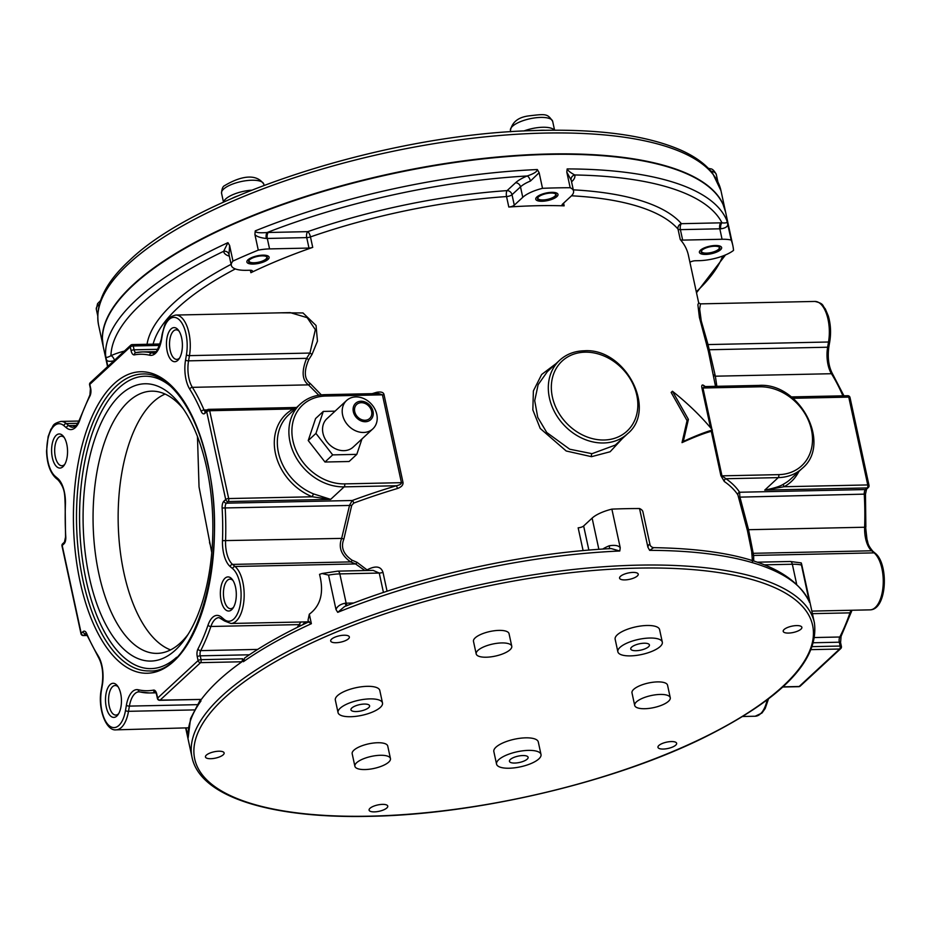 <?xml version="1.0" encoding="UTF-8"?>
<svg xmlns="http://www.w3.org/2000/svg" width="931" height="931" viewBox="0 0 931 931"><rect width="100%" height="100%" fill="white"/><g stroke="black" fill="none" stroke-linecap="round" stroke-linejoin="round"><path stroke-width="1.4" d="M537.327 169.547C537.268 171.595 533.882 173.736 527.167 175.982A31.84 10.788 167.8 0 0 515.576 182.755L507.092 190.622A4.55 1.687 -93.9 0 0 506.545 196.557A272.888 92.437 167.8 0 0 310.465 236.916A4.55 1.455 70.8 0 0 307.754 231.644L268.326 232.482A31.84 10.788 167.8 0 0 267.162 232.517C259.121 233.146 255.152 232.599 255.257 230.888A318.367 107.845 -12.2 0 1 537.327 169.547L539.142 172.701L542.517 188.33A318.367 107.845 167.8 0 1 570.179 187.736L566.804 172.107L567.177 168.918A318.367 107.845 -12.2 0 1 726.96 220.833L731.184 240.047A318.367 107.845 -12.2 0 1 732.825 245.505A318.367 107.845 -12.2 0 1 733.535 250.392A27.29 9.24 -12.2 0 1 698.96 260.68L695.434 260.75A4.55 1.536 -12.2 0 0 689.918 262.286M726.96 220.833C727.611 222.66 725.959 223.324 721.979 222.823A31.84 10.788 167.8 0 0 720.838 222.835L681.422 223.684A4.55 4.201 -41 0 0 678.012 229.084A4.55 1.536 167.8 0 0 680.398 229.643L682.656 240.105L722.072 239.267A27.29 9.24 -12.2 0 1 731.184 240.047M727.809 224.418C727.565 226.757 725.226 228.211 720.803 228.793A27.29 9.24 167.8 0 0 719.814 228.805L722.072 239.267M571.564 181.824L571.855 181.557A31.84 10.788 167.8 0 0 574.695 174.97A313.817 106.297 167.8 0 1 721.979 222.823A4.55 2.281 -90.2 0 0 720.803 228.793M567.177 168.918C567.666 170.443 570.168 172.456 574.695 174.97A4.55 4.271 -19.7 0 0 571.18 180.183L566.804 172.107M570.179 187.736A27.29 9.24 -12.2 0 1 573.554 191.03A27.29 9.24 -12.2 0 1 570.994 196.29L562.51 204.145A4.55 1.536 -12.2 0 0 562.091 205.018A4.55 1.536 -12.2 0 0 564.151 205.844A272.888 92.437 167.8 0 0 537.245 205.716A272.888 92.437 167.8 0 0 508.803 207.019A4.55 1.536 -12.2 0 0 514.284 205.169L522.768 197.314A27.29 9.24 -12.2 0 1 542.517 188.33M682.656 240.105A4.55 1.536 -12.2 0 1 680.27 239.535A272.888 92.437 167.8 0 1 688.37 255.117L698.716 303.006M555.923 363.707L541.644 374.506L533.382 390.927L532.846 409.919L540.236 428.481L566.211 451L591.499 456.679L610.131 451.756L622.362 438.559M750.049 559.892L751.911 560.45M752.469 561.684L751.724 551.722L747.407 530.484L737.887 494.908A272.888 92.437 167.8 0 0 724.318 481.513L720.885 475.648L711.237 431.053M710.528 427.748L701.893 387.82C701.462 385.353 702.009 384.526 703.51 385.306A272.888 92.437 -12.2 0 1 705.256 386.563M715.52 386.342L708.351 351.115L699.402 317.39L697.889 304.716L698.657 302.912M683.307 441.434L688.405 419.392L687.066 420.637L682.016 442.632C693.804 437.244 703.429 433.509 710.865 431.402L712.39 429.994C704.825 432.205 695.131 436.022 683.307 441.434L682.016 442.632M687.066 420.637L671.158 392.44L672.45 391.253C688.149 403.74 701.462 416.657 712.39 429.994M688.405 419.392L672.45 391.253M711.237 253.127A9.554 3.235 167.8 0 0 719.849 247.949A9.554 3.235 167.8 0 0 709.806 246.808A9.554 3.235 167.8 0 0 701.183 251.987A9.554 3.235 167.8 0 0 711.237 253.127M555.318 196.616A9.554 3.235 167.8 0 0 556.214 194.777A9.554 3.235 167.8 0 0 548.615 193.229A9.554 3.235 167.8 0 0 538.444 196.976A9.554 3.235 167.8 0 0 537.548 198.815A9.554 3.235 167.8 0 0 545.135 200.374A9.554 3.235 167.8 0 0 555.318 196.616M312.723 247.378A272.888 92.437 167.8 0 0 250.893 272.702A4.55 1.536 -12.2 0 0 252.487 271.072A4.55 1.536 -12.2 0 0 249.974 270.246L246.447 270.316A27.29 9.24 -12.2 0 1 231.33 265.382A27.29 9.24 -12.2 0 1 232.971 261.064A318.367 107.845 -12.2 0 1 258.283 250.125A27.29 9.24 -12.2 0 1 269.571 248.903L308.987 248.065L306.73 237.614A4.55 1.536 167.8 0 0 310.465 236.916L312.723 247.378A4.55 1.536 -12.2 0 1 308.987 248.065M265.731 256.281A9.554 3.235 167.8 0 0 254.908 257.084A9.554 3.235 167.8 0 0 248.67 261.634A9.554 3.235 167.8 0 0 250.276 262.949A9.554 3.235 167.8 0 0 261.099 262.146A9.554 3.235 167.8 0 0 267.337 257.596A9.554 3.235 167.8 0 0 265.731 256.281M724.481 208.055A318.321 107.833 167.8 0 0 722.933 204.075A318.321 107.833 167.8 0 0 549.174 154.022A318.321 107.833 167.8 0 0 102.352 338.244A318.321 107.833 167.8 0 0 102.585 342.515M165.124 394.069A130.165 60.864 -91.2 0 0 153.161 402.041A130.165 60.864 -91.2 0 0 123.904 572.809A130.165 60.864 -91.2 0 0 170.582 649.896M197.465 436.569L199.036 486.913L211.768 552.653M847.35 395.908A2.269 1.059 88.8 0 1 847.745 395.722A2.269 2.269 0 0 1 850.015 397.514A2.269 0.768 167.8 0 0 848.758 397.106L867.75 484.935A2.269 1.059 88.8 0 1 867.238 487.925L865.469 489.555L739.61 492.243A275.157 93.205 167.8 0 0 725.936 478.732L721.967 475.846A2.269 0.768 -12.2 0 1 720.885 475.648M387.075 591.243L382.99 572.356C380.942 566.223 375.624 565.408 367.047 569.9L356.992 562.301L352.127 560.241A2.269 1.222 -67.1 0 1 350.638 561.893C341.223 555.213 338.232 547.381 341.654 538.386L349.602 505.102L352.255 500.506L226.396 503.182L228.165 501.541A2.269 1.862 47.2 0 1 225.698 499.493L206.705 411.665L204.936 413.306A6.82 3.189 88.8 0 1 201.259 411.525A168.278 78.681 -91.2 0 0 189.749 389.181A25.009 11.696 88.8 0 1 185.548 360.041L186.433 354.827A27.29 12.755 -91.2 0 0 178.764 319.333A27.29 12.755 -91.2 0 0 162.413 334.473L161.517 339.687A25.009 11.696 88.8 0 1 149.658 355.223A168.278 78.681 -91.2 0 0 134.378 354.874A6.82 3.189 88.8 0 1 131.108 350.754L130.27 346.914L89.807 384.387L90.644 388.215A6.82 3.189 88.8 0 1 89.946 396.024A168.278 78.681 -91.2 0 0 79.891 419.846A25.009 11.696 88.8 0 1 66.392 427.795L63.913 425.7A27.29 12.755 -91.2 0 0 47.562 440.84A27.29 12.755 -91.2 0 0 55.243 476.335L57.71 478.429A25.009 11.696 88.8 0 1 65.414 504.334A168.278 78.681 -91.2 0 0 65.787 536.989A6.82 3.189 88.8 0 1 63.971 543.855L62.202 545.485L81.195 633.324L82.964 631.683A6.82 3.189 88.8 0 1 86.641 633.464A168.278 78.681 -91.2 0 0 98.162 655.808A25.009 11.696 88.8 0 1 102.363 684.948L101.467 690.162A27.29 12.755 -91.2 0 0 109.148 725.645A27.29 12.755 -91.2 0 0 125.487 710.504L126.383 705.302A25.009 11.696 88.8 0 1 138.242 689.755A168.278 78.681 -91.2 0 0 153.522 690.115A6.82 3.189 88.8 0 1 156.804 694.235L157.63 698.075L198.094 660.603L197.267 656.762A6.82 3.189 88.8 0 1 197.966 648.965A168.278 78.681 -91.2 0 0 208.02 625.143A25.009 11.696 88.8 0 1 221.52 617.195L223.999 619.29A27.29 12.755 -91.2 0 0 240.338 604.149A27.29 12.755 -91.2 0 0 232.669 568.655L230.19 566.56A25.009 11.696 88.8 0 1 222.497 540.655A168.278 78.681 -91.2 0 0 222.125 508A6.82 3.189 88.8 0 1 223.929 501.134L225.698 499.493A2.269 0.768 -12.2 0 1 228.677 498.562L209.684 410.722L293.323 408.942A2.269 1.28 -118.4 0 0 294.103 409.803M207.171 409.954A2.269 1.862 -132.8 0 0 206.705 411.665A2.269 0.768 -12.2 0 1 209.684 410.722A2.269 1.059 -91.2 0 0 208.672 409.349A2.269 2.269 0 0 0 207.171 409.954L205.693 411.525M66.799 444.32A17.061 7.972 88.8 0 1 64.099 465.395A17.061 7.972 88.8 0 1 52.345 457.703A17.061 7.972 88.8 0 1 54.138 438.117A17.061 7.972 88.8 0 1 63.483 436.453A17.061 7.972 88.8 0 1 66.799 444.32M171.036 328.969A17.061 7.972 88.8 0 1 178.333 330.086A17.061 7.972 88.8 0 1 178.95 359.029A17.061 7.972 88.8 0 1 177.821 360.332A17.061 7.972 88.8 0 1 167.196 351.348A17.061 7.972 88.8 0 1 171.036 328.969M221.101 600.658A17.061 7.972 88.8 0 1 222.893 581.072A17.061 7.972 88.8 0 1 232.238 579.408A17.061 7.972 88.8 0 1 235.555 587.275A17.061 7.972 88.8 0 1 232.855 608.35A17.061 7.972 88.8 0 1 221.101 600.658M116.875 716.02A17.061 7.972 88.8 0 1 106.25 707.025A17.061 7.972 88.8 0 1 110.091 684.646A17.061 7.972 88.8 0 1 117.387 685.775A17.061 7.972 88.8 0 1 118.004 714.717A17.061 7.972 88.8 0 1 116.875 716.02M131.108 350.754A2.269 0.768 -12.2 0 1 134.076 349.812L133.249 345.971A2.269 0.768 -12.2 0 0 130.27 346.914A2.269 1.862 -132.8 0 1 130.736 345.203L90.272 382.676A2.269 1.862 -132.8 0 0 89.807 384.387A2.269 0.768 167.8 0 0 89.597 384.817L90.423 388.658L89.935 394.942L79.74 419.066C75.027 429.4 74.561 426.061 72.862 427.282A22.74 10.637 88.8 0 1 68.754 425.642L66.287 423.547A29.559 13.825 -91.2 0 0 60.957 421.417C51.438 424.082 53.928 425.933 50.879 429.284L48.156 436.546L46.55 451.058C46.957 463.475 50.03 472.459 55.779 478.022L58.246 480.117C65.368 488.81 64.646 494.943 65.147 504.206L65.531 537.071L64.437 542.145L62.668 543.774A2.269 2.269 0 0 0 61.993 545.927L80.985 633.755A2.269 2.269 0 0 0 83.255 635.559A2.269 1.059 -91.2 0 0 83.662 635.373L86.99 635.303M61.993 545.927A2.269 0.768 167.8 0 1 62.202 545.485A2.269 1.862 -132.8 0 1 62.668 543.774M86.257 633.72L83.662 635.373A2.269 1.862 47.2 0 1 81.195 633.324A2.269 0.768 167.8 0 0 80.985 633.755M609.037 548.801A4.55 2.002 67.7 0 0 609.293 545.764C614.995 544.879 618.65 545.543 620.232 547.754L619.802 551.001A318.367 107.845 167.8 0 0 337.732 612.342L335.998 609.561L328.55 575.114L322.079 573.508L319.542 574.346C324.163 592.43 320.753 605.72 309.325 614.192L311.373 623.689A318.367 107.845 167.8 0 0 243.375 661.708L242.747 658.776L241.92 661.766L200.561 662.651A2.269 1.059 -91.2 0 0 201.073 659.672A2.269 0.768 -12.2 0 0 198.094 660.603A2.269 1.862 47.2 0 0 200.561 662.651L160.097 700.124A2.269 1.862 47.2 0 1 157.63 698.075A2.269 0.768 167.8 0 0 157.42 698.518A2.269 2.269 0 0 0 159.69 700.31A2.269 1.059 -91.2 0 0 160.097 700.124L201.177 699.425L159.69 700.31M241.92 661.766A318.367 107.845 167.8 0 0 201.468 699.239M243.375 661.708L244.644 658.031C262.798 645.358 284.362 633.22 309.325 621.605M841.193 646.894A2.269 0.768 167.8 0 0 841.403 646.451A2.269 2.269 0 0 1 840.728 648.604A2.269 1.862 -132.8 0 1 839.634 649.023L799.17 686.496A2.269 1.059 88.8 0 1 798.775 686.682A2.269 2.269 0 0 0 800.264 686.077A2.269 1.862 -132.8 0 1 799.17 686.496L782.924 686.845M852.016 610.247L841.077 636.338L840.577 642.623L841.403 646.451A2.269 0.768 167.8 0 0 840.146 646.044A2.269 1.059 88.8 0 1 839.634 649.023L811.332 649.629M302.494 624.841L305.252 621.896M280.825 312.816L302.994 312.944L316.04 325.478L317.471 341.118L312.036 354.385L308.755 359.634C303.75 371.306 304.251 379.254 310.232 383.514L321.323 394.872M372.167 393.662A272.888 92.437 -12.2 0 1 376.752 392.277C381.163 391.555 383.584 392.335 384.003 394.593L402.995 482.421C403.298 485.004 401.482 487.018 397.549 488.472L396.443 485.749C399.83 484.993 401.494 483.969 401.424 482.677L382.443 394.837L325.664 396.047A47.76 38.986 47.2 0 0 292.951 440.863A47.76 38.986 47.2 0 0 344.656 483.887L401.424 482.677A2.269 0.768 -12.2 0 0 402.995 482.421M352.127 560.241C343.306 554.224 340.56 547.16 343.876 539.084L351.697 505.405L353.722 503.101A272.888 92.437 -12.2 0 1 397.549 488.472M814.392 622.769A318.367 107.845 167.8 0 0 638.084 565.152A318.367 107.845 167.8 0 0 192.03 757.334C199.99 796.587 270.234 818.652 369.351 816.336C477.161 814.59 614.681 782.087 705.279 736.933C782.843 698.064 819.21 660.021 814.392 622.769L801.614 564.07C801.044 562.196 800.986 562.522 801.451 565.036L809.435 602.287A318.367 107.845 167.8 0 0 649.652 550.361L647.895 547.172L639.539 508.535A318.367 107.845 -12.2 0 0 611.876 509.129A27.29 9.24 167.8 0 0 592.128 518.113L583.644 525.98L588.858 550.093M801.614 564.07C801.044 562.196 800.986 562.522 801.451 565.036A27.29 9.24 -12.2 0 0 792.339 564.244L764.607 564.838M620.232 547.754L611.876 509.129M188.376 727.821L116.119 729.846A29.559 13.825 -91.2 0 0 128.501 711.319L129.397 706.105A22.74 10.637 88.8 0 1 138.917 691.849A22.74 10.637 88.8 0 1 139.534 691.873M583.097 550.593L578.163 527.819A4.55 1.536 167.8 0 0 583.644 525.98M647.895 547.172C648.442 544.693 649.163 543.937 650.036 544.903A27.29 9.24 -12.2 0 1 650.152 545.298L642.914 511.841A27.29 9.24 167.8 0 0 639.539 508.535M346.635 605.86A4.55 1.967 87.8 0 1 345.157 603.207A27.29 9.24 -12.2 0 1 346.157 603.172L353.687 603.009M335.998 609.561C337.138 606.407 340.187 604.277 345.157 603.207M337.732 612.342L344.575 606.535C424.35 574.881 525.189 552.956 611.155 548.568L619.802 551.001M186.095 728.31L188.155 737.806A318.367 107.845 167.8 0 1 200.991 700.962L200.665 699.437M724.318 481.513A2.269 2.037 124.8 0 1 725.936 478.732L778.235 477.615L764.747 490.102C774.383 488.205 780.748 486.145 783.844 483.934A50.03 40.848 47.2 0 0 790.722 479.023L802.278 468.316C832.302 443.854 799.52 382.164 758.742 385.422L704.755 386.563L702.975 388.006L711.936 429.447M313.689 493.954L330.656 499.365L312.316 496.782A2.269 0.652 112 0 1 313.689 493.954A50.03 40.848 47.2 0 1 279.684 457.249A50.03 40.848 47.2 0 1 288.645 414.865L300.201 404.159A50.03 40.848 47.2 0 0 295.208 455.946A50.03 40.848 47.2 0 0 344.144 486.866L330.656 499.365L228.165 501.541A2.269 1.059 -91.2 0 0 228.677 498.562L312.316 496.782A52.299 42.698 47.2 0 1 275.448 453.444A52.299 42.698 47.2 0 1 293.323 408.942L295.627 408.395M318.786 395.21L308.464 384.864C302.063 380.151 301.458 371.306 306.625 358.33L309.942 353.058L189.447 355.63A29.559 13.825 -91.2 0 0 175.808 315.05L290.204 312.618L307.183 317.669L315.353 329.667L309.942 353.058L312.036 354.385M700.484 303.867L814.881 301.435A29.559 13.825 88.8 0 1 828.52 342.003L708.025 344.575L701.252 320.939L699.67 309.045L700.484 303.867L698.622 302.843M716.847 386.307L715.357 376.194L708.025 344.575A2.269 1.164 -16.9 0 0 706.838 345.971M356.992 562.301A2.269 1.187 -67.5 0 1 355.537 563.93L350.638 561.893L232.564 564.407A22.74 10.637 88.8 0 1 225.57 540.853A170.559 79.752 -91.2 0 0 225.186 507.756A4.55 2.13 88.8 0 1 226.396 503.182A2.269 1.862 47.2 0 1 223.929 501.134M367.047 569.9L367.035 570.505M364.929 570.552L355.537 563.93L235.043 566.502L232.564 564.407A2.269 1.862 -49.7 0 0 230.19 566.56M347.24 605.487A4.55 2.13 88.8 0 1 346.157 603.172L339.827 573.892A4.55 2.13 88.8 0 0 337.802 571.134L373.122 570.377L379.254 573.054A4.55 1.536 167.8 0 0 382.99 572.356M309.325 614.192L308.033 620.139M753.738 561.021L753.621 555.446A2.269 2.141 -0.2 0 1 751.783 553.887M308.883 622.234L311.373 623.689M865.597 526.946L866.982 539.456C868.39 543.25 867.017 544.065 872.754 551.164A2.269 1.862 130.3 0 0 871.649 550.78L874.116 552.874L753.621 555.446L748.559 529.704L739.842 496.782L739.61 492.243A2.269 2.118 -33.2 0 0 737.887 494.908M297.152 627.447L300.911 621.989M807.165 597.202L808.899 599.483M649.652 550.361L653.643 547.649C740.087 549.081 791.944 567.06 809.214 601.577L809.435 602.287M650.036 544.903A4.55 4.271 160.3 0 0 650.175 545.403C651.153 546.741 652.317 547.486 653.643 547.649L653.678 547.649M865.213 494.291L864.259 494.14A4.55 2.13 -91.2 0 1 865.469 489.555A2.269 1.862 -132.8 0 0 866.563 489.136L868.332 487.495A2.269 1.862 -132.8 0 1 867.238 487.925L764.747 490.102L784.111 486.727A2.269 1.28 61.6 0 1 783.844 483.934M868.798 485.784A2.269 0.768 167.8 0 0 869.007 485.354A2.269 0.768 167.8 0 0 867.75 484.935L784.111 486.727A52.299 42.698 47.2 0 0 798.891 471.447M704.755 386.563L704.29 386.493A2.269 2.037 124.8 0 1 703.51 385.306M376.543 393.743L378.638 393.522L382.443 394.837A2.269 0.768 167.8 0 0 384.003 394.593M376.752 392.277L376.88 393.557M188.155 737.806L190.564 718.569L200.514 699.437M675.022 741.972A9.554 3.235 -12.2 0 1 676.639 743.299A9.554 3.235 -12.2 0 1 670.39 747.837A9.554 3.235 -12.2 0 1 659.579 748.652A9.554 3.235 -12.2 0 1 657.961 747.325A9.554 3.235 -12.2 0 1 664.21 742.787A9.554 3.235 -12.2 0 1 675.022 741.972M791.827 626.179A9.554 3.235 -12.2 0 1 801.87 627.308A9.554 3.235 -12.2 0 1 793.259 632.486A9.554 3.235 -12.2 0 1 783.204 631.346A9.554 3.235 -12.2 0 1 791.827 626.179M620.465 576.336A9.554 3.235 -12.2 0 1 630.636 572.588A9.554 3.235 -12.2 0 1 638.235 574.136A9.554 3.235 -12.2 0 1 637.339 575.975A9.554 3.235 -12.2 0 1 627.157 579.734A9.554 3.235 -12.2 0 1 619.569 578.174A9.554 3.235 -12.2 0 1 620.465 576.336M332.297 642.309A9.554 3.235 -12.2 0 1 330.691 640.993A9.554 3.235 -12.2 0 1 336.929 636.443A9.554 3.235 -12.2 0 1 347.752 635.64A9.554 3.235 -12.2 0 1 349.358 636.955A9.554 3.235 -12.2 0 1 343.12 641.506A9.554 3.235 -12.2 0 1 332.297 642.309M215.503 758.113A9.554 3.235 -12.2 0 1 205.448 756.973A9.554 3.235 -12.2 0 1 214.072 751.806A9.554 3.235 -12.2 0 1 224.127 752.935A9.554 3.235 -12.2 0 1 215.503 758.113M670.262 697.726L667.55 685.181A18.189 6.168 167.8 0 0 653.085 682.225A18.189 6.168 167.8 0 0 633.685 689.371A18.189 6.168 167.8 0 0 631.986 692.873L634.698 705.419A18.189 6.168 167.8 0 0 649.163 708.386A18.189 6.168 167.8 0 0 668.551 701.229A18.189 6.168 167.8 0 0 670.262 697.726A18.189 6.168 167.8 0 0 655.796 694.77A18.189 6.168 167.8 0 0 636.397 701.916A18.189 6.168 167.8 0 0 634.698 705.419M382.501 702.998L379.79 690.453A22.74 7.704 167.8 0 0 361.705 686.741A22.74 7.704 167.8 0 0 337.464 695.69A22.74 7.704 167.8 0 0 335.335 700.065L338.046 712.611A22.74 7.704 167.8 0 0 356.131 716.311A22.74 7.704 167.8 0 0 380.372 707.374A22.74 7.704 167.8 0 0 382.501 702.998A22.74 7.704 167.8 0 0 364.417 699.297A22.74 7.704 167.8 0 0 340.176 708.235A22.74 7.704 167.8 0 0 338.046 712.611M662.313 642.157L659.59 629.612A22.74 7.704 167.8 0 0 641.506 625.9A22.74 7.704 167.8 0 0 617.276 634.837A22.74 7.704 167.8 0 0 615.147 639.225L617.858 651.77A22.74 7.704 167.8 0 0 635.943 655.471A22.74 7.704 167.8 0 0 660.172 646.533A22.74 7.704 167.8 0 0 662.313 642.157A22.74 7.704 167.8 0 0 644.229 638.445A22.74 7.704 167.8 0 0 619.988 647.394A22.74 7.704 167.8 0 0 617.858 651.77M390.45 758.579L387.738 746.022A18.189 6.168 167.8 0 0 373.273 743.066A18.189 6.168 167.8 0 0 353.885 750.211A18.189 6.168 167.8 0 0 352.174 753.714L354.886 766.26A18.189 6.168 167.8 0 0 369.363 769.227A18.189 6.168 167.8 0 0 388.751 762.082A18.189 6.168 167.8 0 0 390.45 758.579A18.189 6.168 167.8 0 0 375.984 755.611A18.189 6.168 167.8 0 0 356.596 762.757A18.189 6.168 167.8 0 0 354.886 766.26M541.004 754.494L538.293 741.949A22.74 7.704 167.8 0 0 520.208 738.248A22.74 7.704 167.8 0 0 495.967 747.186A22.74 7.704 167.8 0 0 493.837 751.561L496.549 764.107A22.74 7.704 167.8 0 0 514.634 767.819A22.74 7.704 167.8 0 0 538.874 758.881A22.74 7.704 167.8 0 0 541.004 754.494A22.74 7.704 167.8 0 0 522.919 750.793A22.74 7.704 167.8 0 0 498.679 759.731A22.74 7.704 167.8 0 0 496.549 764.107M511.759 646.23L509.048 633.685A18.189 6.168 167.8 0 0 494.582 630.718A18.189 6.168 167.8 0 0 475.182 637.875A18.189 6.168 167.8 0 0 473.483 641.378L476.195 653.923A18.189 6.168 167.8 0 0 490.66 656.89A18.189 6.168 167.8 0 0 510.06 649.733A18.189 6.168 167.8 0 0 511.759 646.23A18.189 6.168 167.8 0 0 497.294 643.263A18.189 6.168 167.8 0 0 477.906 650.42A18.189 6.168 167.8 0 0 476.195 653.923M386.865 807.945A9.554 3.235 -12.2 0 1 376.683 811.704A9.554 3.235 -12.2 0 1 369.095 810.145A9.554 3.235 -12.2 0 1 369.991 808.306A9.554 3.235 -12.2 0 1 380.162 804.547A9.554 3.235 -12.2 0 1 387.762 806.106A9.554 3.235 -12.2 0 1 386.865 807.945M368.711 707.63A9.554 3.235 -12.2 0 1 358.528 711.377A9.554 3.235 -12.2 0 1 350.94 709.829A9.554 3.235 -12.2 0 1 351.837 707.991A9.554 3.235 -12.2 0 1 362.008 704.232A9.554 3.235 -12.2 0 1 369.607 705.791A9.554 3.235 -12.2 0 1 368.711 707.63M632.358 650.292A9.554 3.235 -12.2 0 1 630.741 648.977A9.554 3.235 -12.2 0 1 636.99 644.438A9.554 3.235 -12.2 0 1 647.801 643.624A9.554 3.235 -12.2 0 1 649.419 644.939A9.554 3.235 -12.2 0 1 643.17 649.489A9.554 3.235 -12.2 0 1 632.358 650.292M518.055 756.147A9.554 3.235 -12.2 0 1 528.11 757.287A9.554 3.235 -12.2 0 1 519.486 762.466A9.554 3.235 -12.2 0 1 509.443 761.325A9.554 3.235 -12.2 0 1 518.055 756.147M508.803 207.019L506.545 196.557A4.55 1.536 167.8 0 0 512.015 194.719L514.284 205.169M539.142 172.701L530.437 181.045A27.29 9.24 167.8 0 0 520.499 186.863L512.015 194.719A4.55 3.712 47.2 0 0 507.092 190.622A277.438 93.973 -12.2 0 0 307.754 231.644A4.55 2.13 -91.2 0 0 306.73 237.614L267.302 238.452L269.571 248.903M530.437 181.045A4.55 2.002 -112.3 0 0 527.167 175.982A313.817 106.297 167.8 0 0 267.162 232.517A4.55 1.967 -92.2 0 0 266.301 238.487C260.249 237.812 256.456 236.486 254.908 234.507L255.257 230.888M258.283 250.125L254.908 234.507M107.845 366.395L105.645 355.933A318.367 107.845 -12.2 0 1 227.932 242.677L229.596 245.435L232.971 261.064M229.596 245.435L229.014 254.582A27.29 9.24 167.8 0 0 229.073 254.919L229.038 254.757M227.932 242.677L223.661 251.3A4.55 4.271 174.1 0 1 229.014 254.582M229.34 256.176A31.84 10.788 167.8 0 1 223.661 251.3A313.817 106.297 167.8 0 0 110.94 355.7A4.55 2.304 -114.4 0 1 114.432 360.297M114.513 360.634C109.718 361.822 107.007 361.461 106.367 359.552M124.358 351.115A31.84 10.788 167.8 0 0 110.94 355.7C107.193 357.807 105.436 357.888 105.645 355.933M559.636 360.274L547.347 371.655L538.13 384.689L534.72 400.679L537.734 417.332L546.741 432.496L569.725 449.219L592.011 453.688L615.333 445.065L627.622 433.683C657.647 409.221 624.864 347.542 584.086 350.789C574.45 351.068 566.304 354.222 559.636 360.274A50.03 40.848 47.2 0 0 554.632 412.061A50.03 40.848 47.2 0 0 603.579 442.981A50.03 40.848 47.2 0 0 627.622 433.683M64.798 464.29A14.78 6.913 88.8 0 1 61.9 465.744A14.78 6.913 88.8 0 1 55.325 456.772A14.78 6.913 88.8 0 1 61.271 436.197A14.78 6.913 88.8 0 1 64.227 437.523M179.648 357.923A14.78 6.913 88.8 0 1 179.369 358.202A14.78 6.913 88.8 0 1 176.75 359.389A14.78 6.913 88.8 0 1 169.721 347.635A14.78 6.913 88.8 0 1 173.492 331.017A14.78 6.913 88.8 0 1 176.122 329.83A14.78 6.913 88.8 0 1 179.078 331.168M233.553 607.245A14.78 6.913 88.8 0 1 230.655 608.711A14.78 6.913 88.8 0 1 224.08 599.727A14.78 6.913 88.8 0 1 230.027 579.152A14.78 6.913 88.8 0 1 232.983 580.479M118.703 713.612A14.78 6.913 88.8 0 1 118.435 713.879A14.78 6.913 88.8 0 1 115.805 715.066A14.78 6.913 88.8 0 1 108.776 703.324A14.78 6.913 88.8 0 1 112.546 686.694A14.78 6.913 88.8 0 1 115.176 685.519A14.78 6.913 88.8 0 1 118.132 686.845M206.717 468.002A138.672 64.844 88.8 0 1 185.956 637.642A138.672 64.844 88.8 0 1 89.225 576.813A138.672 64.844 88.8 0 1 104.319 416.553A138.672 64.844 88.8 0 1 181.01 405.66A138.672 64.844 88.8 0 1 206.717 468.002M188.132 634.29A131.143 61.318 88.8 0 1 158.328 653.329A131.143 61.318 88.8 0 1 98.849 573.717A131.143 61.318 88.8 0 1 152.742 391.16A131.143 61.318 88.8 0 1 183.326 408.907M711.365 253.721A11.37 3.852 167.8 0 0 721.63 247.565A11.37 3.852 167.8 0 0 709.666 246.215A11.37 3.852 167.8 0 0 699.402 252.371A11.37 3.852 167.8 0 0 711.365 253.721M556.924 196.581A11.37 3.852 167.8 0 0 557.995 194.393A11.37 3.852 167.8 0 0 548.953 192.542A11.37 3.852 167.8 0 0 536.826 197.011A11.37 3.852 167.8 0 0 535.767 199.199A11.37 3.852 167.8 0 0 544.81 201.061A11.37 3.852 167.8 0 0 556.924 196.581M267.197 255.641A11.37 3.852 167.8 0 0 254.326 256.607A11.37 3.852 167.8 0 0 246.89 262.018A11.37 3.852 167.8 0 0 248.81 263.589A11.37 3.852 167.8 0 0 261.681 262.623A11.37 3.852 167.8 0 0 269.117 257.212A11.37 3.852 167.8 0 0 267.197 255.641M103.19 346.39A318.367 107.845 -12.2 0 1 103.143 346.181A318.367 107.845 -12.2 0 1 132.958 284.898A318.367 107.845 -12.2 0 1 472.308 159.736A318.367 107.845 -12.2 0 1 725.493 211.628A318.367 107.845 -12.2 0 1 725.54 211.837M335.067 411.165L323.29 411.421L315.586 418.554L308.231 440.538L324.989 462.02L349.102 461.508L356.806 454.363L361.973 438.932M324.989 462.02L332.693 454.887L356.806 454.363M308.231 440.538L315.935 433.404L332.693 454.887M323.29 411.421L315.935 433.404M346.576 400.505L326.921 418.706A19.33 15.78 47.2 0 0 322.976 433.252A19.33 15.78 47.2 0 0 335.707 448.893A19.33 15.78 47.2 0 0 353.186 447.078L372.842 428.877A19.33 15.78 47.2 0 0 376.787 414.33A19.33 15.78 47.2 0 0 364.044 398.689A19.33 15.78 47.2 0 0 346.576 400.505A19.33 15.78 47.2 0 0 342.62 415.051A19.33 15.78 47.2 0 0 355.363 430.692A19.33 15.78 47.2 0 0 372.842 428.877M373.017 411.269A11.137 9.101 47.2 0 0 360.96 401.238A11.137 9.101 47.2 0 0 353.326 411.688A11.137 9.101 47.2 0 0 365.383 421.731A11.137 9.101 47.2 0 0 373.017 411.269M365.068 420.265A9.554 7.797 47.2 0 0 369.665 418.485A9.554 7.797 47.2 0 0 370.619 408.604A9.554 7.797 47.2 0 0 361.275 402.692A9.554 7.797 47.2 0 0 356.678 404.473A9.554 7.797 47.2 0 0 355.723 414.353A9.554 7.797 47.2 0 0 365.068 420.265M249.24 260.133A9.101 3.084 167.8 0 0 249.857 262.077A9.101 3.084 167.8 0 0 257.887 262.344A9.101 3.084 167.8 0 0 265.952 259.027A9.101 3.084 167.8 0 0 266.441 258.492A9.101 3.084 167.8 0 0 266.196 256.456M701.753 250.486A9.101 3.084 167.8 0 0 702.37 252.429A9.101 3.084 167.8 0 0 703.068 252.732A9.101 3.084 167.8 0 0 711.784 252.406A9.101 3.084 167.8 0 0 718.953 248.845A9.101 3.084 167.8 0 0 718.709 246.82M538.106 197.314A9.101 3.084 167.8 0 0 538.723 199.257A9.101 3.084 167.8 0 0 547.475 199.385A9.101 3.084 167.8 0 0 555.318 195.673A9.101 3.084 167.8 0 0 555.074 193.648M732.825 245.505L725.586 212.047A318.367 107.845 167.8 0 0 549.278 154.418A318.367 107.845 167.8 0 0 103.236 346.6L107.565 366.651M720.838 222.835A4.55 2.13 -91.2 0 0 719.814 228.805L680.398 229.643A4.55 2.13 88.8 0 1 681.422 223.684A277.438 93.973 -12.2 0 0 573.298 189.843M696.295 291.787A313.817 106.297 167.8 0 0 722.747 256.025M147.04 344.284A277.438 93.973 -12.2 0 1 231.109 264.334M564.151 205.844L563.581 203.156M680.27 239.535L678.012 229.084A272.888 92.437 167.8 0 0 571.506 195.789M791.327 396.92L847.745 395.722A2.269 1.059 88.8 0 1 848.758 397.106L793.014 398.293M207.822 463.335A150.764 70.5 88.8 0 1 173.934 661.15A150.764 70.5 88.8 0 1 80.078 581.642A150.764 70.5 88.8 0 1 113.978 383.84A150.764 70.5 88.8 0 1 207.822 463.335M89.946 396.024A2.269 1.525 -152.7 0 1 89.935 394.942M79.891 419.846A2.269 1.245 -161 0 1 79.74 419.066M66.392 427.795A2.269 1.862 -49.7 0 1 68.754 425.642L76.202 425.479M63.913 425.7A2.269 1.862 -49.7 0 1 66.287 423.547L77.82 423.302M55.243 476.335A2.269 1.862 130.3 0 0 55.779 478.022M57.71 478.429A2.269 1.862 130.3 0 0 58.246 480.117M63.971 543.855A2.269 1.862 -132.8 0 1 64.437 542.145M344.656 483.887A2.269 1.059 88.8 0 1 344.144 486.866L396.431 485.749A275.157 93.205 -12.2 0 0 352.255 500.506A2.269 0.838 69.6 0 1 353.722 503.101M82.964 631.683A2.269 1.862 47.2 0 0 85.431 633.732A4.55 2.13 88.8 0 1 86.024 633.394M86.641 633.464A2.269 1.315 156.9 0 0 86.56 634.314L98.244 656.96C102.329 664.303 103.62 673.485 102.131 684.518L101.235 689.731C97.511 708.433 106.053 731.301 116.119 729.846M98.162 655.808A2.269 1.583 148 0 0 98.244 656.96M125.487 710.504A2.269 0.768 9.7 0 0 128.501 711.319L194.195 709.911M126.383 705.302A2.269 0.768 9.7 0 0 129.397 706.105L197.104 704.662M138.242 689.755A2.269 2.002 103 0 0 139.743 691.931L149.6 692.967A170.559 79.752 -91.2 0 0 155.617 692.35M140.174 691.977A170.559 79.752 -91.2 0 0 149.6 692.967L155.942 692.827M153.522 690.115A2.269 2.002 79.5 0 0 155.605 692.338M156.804 694.235A2.269 0.768 167.8 0 0 156.594 694.677L157.42 698.518M249.392 654.784L200.235 655.831L201.073 659.672L242.747 658.776M812.472 646.638L840.146 646.044L839.32 642.204L813.671 642.751M840.577 642.623A2.269 0.768 167.8 0 0 839.32 642.204A4.55 2.13 -91.2 0 1 839.785 637.002L814.765 637.537M841.077 636.338A2.269 1.525 -152.7 0 1 839.785 637.002A170.559 79.752 88.8 0 0 849.968 612.866L812.414 613.657M250.358 270.246L250.893 272.702M235.334 268.931A272.888 92.437 167.8 0 0 153.126 344.144M767.167 699.844A29.559 13.825 88.8 0 1 755.192 716.23L742.601 716.498M598.866 549.325L592.128 518.113M328.55 575.114A27.29 9.24 -12.2 0 1 339.827 573.892L379.254 573.054L383.444 592.442M712.11 430.25L721.967 475.846L778.747 474.635A2.269 1.059 88.8 0 1 778.235 477.615A50.03 40.848 47.2 0 0 802.278 468.316M160.167 343.993L132.237 344.598A2.269 1.059 -91.2 0 1 133.249 345.971L159.69 345.413M157.828 349.311L134.076 349.812A4.55 2.13 88.8 0 0 136.042 352.581M134.378 354.874A2.269 2.002 -100.5 0 1 136.263 352.558A170.559 79.752 -91.2 0 1 142.327 351.93L135.973 352.593M149.658 355.223A2.269 2.002 -77 0 1 151.753 352.919A170.559 79.752 -91.2 0 0 142.327 351.93L155.966 351.639M154.011 352.872L151.753 352.919A22.74 10.637 88.8 0 0 153.01 353.058C154.988 355.014 157.746 350.417 161.284 339.256A2.269 0.768 -170.3 0 0 161.517 339.687M162.413 334.473A2.269 0.768 -170.3 0 1 162.18 334.054L161.284 339.256M186.433 354.827A2.269 0.768 9.7 0 0 189.447 355.63L188.551 360.844A2.269 0.768 9.7 0 1 185.548 360.041M308.755 359.634L306.625 358.33L188.551 360.844A22.74 10.637 88.8 0 0 192.38 387.343L308.464 384.864A2.269 1.175 132.3 0 0 310.232 383.514M814.881 301.435C824.505 303.681 822.096 305.636 825.285 308.859L828.311 315.993C830.685 324.186 831.174 332.704 829.765 341.549A2.269 0.768 -170.3 0 1 828.52 342.003L827.636 347.216L709.562 349.742A2.269 1.152 -16 0 0 708.351 351.115M189.749 389.181A2.269 1.583 -32 0 1 192.38 387.343A170.559 79.752 -91.2 0 1 204.04 409.977A2.269 1.315 -23.1 0 0 201.259 411.525M207.217 409.919L204.04 409.977A4.55 2.13 88.8 0 0 205.483 411.514M829.765 341.549L828.869 346.751A2.269 0.768 -170.3 0 1 827.636 347.216A22.74 10.637 -91.2 0 0 831.453 373.715L715.357 376.194A2.269 1.827 -9 0 1 713.774 374.914M828.869 346.751C827.38 357.795 828.683 366.977 832.768 374.309A2.269 1.583 148 0 0 831.453 373.715A170.559 79.752 88.8 0 1 842.892 395.826M204.936 413.306A2.269 1.862 -132.8 0 1 205.402 411.583M222.125 508L351.697 505.405M343.876 539.084L341.654 538.386L222.497 540.655M308.405 621.838L230.969 623.479A29.559 13.825 -91.2 0 0 244.015 599.401A29.559 13.825 -91.2 0 0 235.043 566.502A2.269 1.862 -49.7 0 0 232.669 568.655M872.754 551.164L875.221 553.258A2.269 1.862 130.3 0 0 874.116 552.874A29.559 13.825 88.8 0 1 883.1 585.774A29.559 13.825 88.8 0 1 870.043 609.863L811.867 611.097M197.267 656.762A2.269 0.768 -12.2 0 1 200.235 655.831A4.55 2.13 88.8 0 1 200.7 650.629A170.559 79.752 -91.2 0 0 210.895 626.482A22.74 10.637 88.8 0 1 219.064 617.614L224.534 620.977L230.969 623.479M257.643 649.419L200.7 650.629A2.269 1.525 27.3 0 1 197.966 648.965M208.02 625.143A2.269 1.245 19 0 0 210.895 626.482L299.037 624.608A2.269 0.908 33.2 0 1 300.911 625.609M221.52 617.195A2.269 1.862 130.3 0 0 222.055 618.882M223.999 619.29A2.269 1.862 130.3 0 0 224.534 620.977M866.563 489.136L865.481 494.198L865.853 527.062L864.643 527.237A170.559 79.752 88.8 0 0 864.259 494.14L738.714 497.154M751.724 551.722A2.269 2.13 -2.7 0 0 753.563 553.305L871.649 550.78A22.74 10.637 -91.2 0 1 864.643 527.237L748.559 529.704L747.407 530.484M851.027 610.27A22.74 10.637 -91.2 0 0 849.968 612.866A2.269 1.245 -161 0 0 851.26 612.214M757.31 562.184L790.314 561.486A4.55 2.13 88.8 0 1 792.339 564.244L796.552 583.702M701.893 387.82A2.269 0.768 167.8 0 0 702.975 388.006L759.754 386.796A2.269 1.059 -91.2 0 0 758.742 385.422M778.747 474.635A47.76 38.986 47.2 0 0 811.448 429.819A47.76 38.986 47.2 0 0 759.754 386.796M325.664 396.047A2.269 1.059 -91.2 0 0 324.651 394.674C315.015 394.953 306.869 398.107 300.201 404.159M602.729 549.057A27.29 9.24 -12.2 0 1 609.293 545.764M637.572 568.131A316.098 107.077 167.8 0 0 224.313 698.099A316.098 107.077 167.8 0 0 369.758 816.161A316.098 107.077 167.8 0 0 783.006 686.194A316.098 107.077 167.8 0 0 637.572 568.131M268.326 232.482A4.55 2.13 -91.2 0 0 267.302 238.452A27.29 9.24 167.8 0 0 266.301 238.487M515.576 182.755A4.55 3.712 -132.8 0 1 520.499 186.863L522.768 197.314M591.499 456.679A2.269 1.059 88.8 0 1 592.011 453.688M604.091 440.002A47.76 38.986 47.2 0 0 636.792 395.186A47.76 38.986 47.2 0 0 585.099 352.174A47.76 38.986 47.2 0 0 552.386 396.99A47.76 38.986 47.2 0 0 604.091 440.002M149.123 670.914A148.494 69.441 88.8 0 1 83.057 580.711A148.494 69.441 88.8 0 1 142.804 373.983C168.592 372.388 196.266 409.151 207.613 463.778C230.12 556.331 194.591 675.045 149.123 670.914M176.611 657.274A146.225 68.37 88.8 0 1 86.024 579.769A146.225 68.37 88.8 0 1 97.278 420.428A146.225 68.37 88.8 0 1 170.839 386.446M103.143 346.181L98.616 325.268A318.367 107.845 -12.2 0 1 128.443 263.985A318.367 107.845 -12.2 0 1 467.781 138.824A318.367 107.845 -12.2 0 1 720.978 190.715L725.493 211.628M232.238 198.256A19.33 6.552 -12.2 0 1 237.184 196.127M223.673 202.074A21.599 7.32 -12.2 0 1 225.709 198.955A21.599 7.32 -12.2 0 1 251.626 190.18M223.487 202.167L221.566 193.287A21.599 7.32 -12.2 0 1 223.58 189.121A21.599 7.32 -12.2 0 1 246.61 180.626A21.599 7.32 -12.2 0 1 263.787 184.152L264.055 185.362M97.708 315.656L96.324 309.267A21.599 7.32 -12.2 0 1 99.384 304.239M710.912 171.083A21.599 7.32 -12.2 0 1 712.657 171.525A21.599 7.32 -12.2 0 1 716.3 174.504L717.836 181.568M539.468 130.398A19.33 6.552 -12.2 0 1 544.903 130.282M523.85 130.992A21.599 7.32 -12.2 0 1 532.055 128.594A21.599 7.32 -12.2 0 1 554.352 130.189M510.712 131.76L510.432 130.468A21.599 7.32 -12.2 0 1 529.925 118.761A21.599 7.32 -12.2 0 1 552.665 121.333L554.573 130.177M209.906 544.041L209.487 542.145M83.255 635.559L87.06 635.477M86.234 633.371L86.56 634.314M138.917 691.849L139.743 691.931M155.826 692.327L156.594 694.677M185.769 728.368L192.03 757.334M78.984 421.033L60.957 421.417M90.272 382.676A2.269 2.269 0 0 0 89.597 384.817M132.237 344.598A2.269 2.269 0 0 0 130.736 345.203M175.808 315.05C165.09 317.68 164.962 324.593 162.18 334.054M208.672 409.349L296.617 407.475M337.802 571.134L322.079 573.508M308.021 620.058L308.44 622.024M875.221 553.258C888.919 563.837 887.185 609.7 870.043 609.863M790.314 561.486L801.172 562.894M868.332 487.495A2.269 2.269 0 0 0 869.007 485.354L850.015 397.514M832.768 374.309L843.94 395.803M378.638 393.522L324.651 394.674M768.517 698.809L765.212 708.468L761.954 713.03L755.192 716.23M782.727 687.02L798.775 686.682M840.728 648.604L800.264 686.077M231.33 265.382L229.073 254.919M103.236 346.6L102.352 338.244M725.586 212.047L722.933 204.075M725.505 254.931L696.504 292.753M573.554 191.03L571.297 180.579M98.616 325.268C94.834 304.425 105.087 282.861 129.374 260.564C196.697 195.138 387.261 134.227 533.87 130.573C597.33 128.536 646.428 135.111 681.189 150.287C695.061 156.513 705.535 164.135 712.611 173.166L720.978 190.715M221.566 193.287C221.811 188.946 222.788 186.421 224.511 185.7C238.22 177.39 255.56 172.084 263.787 184.152M96.324 309.267L97.557 303.657L100.478 300.678M708.34 168.267L710.388 168.79C712.32 168.744 714.298 170.652 716.3 174.504M510.432 130.468C512.19 121.949 518.474 117.062 529.308 115.828C546.194 113.826 547.44 113.663 552.665 121.333"/></g></svg>
